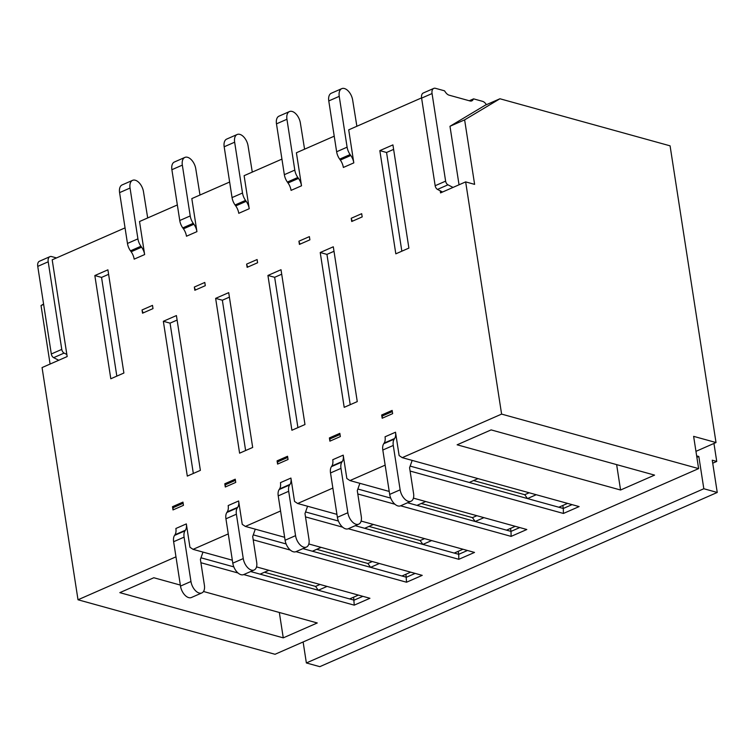 <?xml version="1.0" encoding="UTF-8"?>
<svg xmlns="http://www.w3.org/2000/svg" width="755" height="755" viewBox="0 0 755 755"><rect width="100%" height="100%" fill="white"/><g stroke="black" fill="none" stroke-linecap="round" stroke-linejoin="round"><path stroke-width="1.13" d="M362.872 596.327L354.114 600.159L349.641 598.923L358.398 595.082M264.401 572.252L315.562 586.409L318.299 590.25L327.057 586.418M315.562 586.409L319.997 584.464M268.846 570.308L260.088 574.149L349.641 598.923M415.165 573.404L406.416 577.235L401.934 575.999L410.692 572.158M316.704 549.329L367.855 563.485L370.592 567.326L379.35 563.494M367.855 563.485L372.291 561.541M321.139 547.384L312.381 551.226L401.934 575.999M177.114 320.063L170.054 323.149L193.327 473.46M108.607 274.32L101.547 277.415L116.827 376.122M229.407 297.14L222.357 300.226L245.62 450.537M284.635 537.286L245.356 526.424L242.242 524.338L238.627 500.98A10.438 5.965 -113.7 0 1 237.721 507.284L237.296 507.917A10.438 5.965 66.3 0 0 236.39 514.212L225.934 518.798L232.795 563.164A10.438 5.965 66.3 0 0 243.705 574.583L254.161 569.997A10.438 5.965 66.3 0 0 256.691 562.296L252.698 536.494L255.284 529.17M238.627 500.98L228.17 505.567A10.438 5.965 -113.7 0 1 227.255 511.862L226.84 512.494A10.438 5.965 66.3 0 0 225.934 518.798M232.795 563.164L243.261 558.577L236.39 514.212M243.261 558.577A10.438 5.965 66.3 0 0 254.161 569.997M232.342 560.21L193.063 549.347L189.949 547.262L186.334 523.904A10.438 5.965 -113.7 0 1 185.419 530.208L185.003 530.841A10.438 5.965 66.3 0 0 184.097 537.135L173.631 541.722L180.502 586.088A10.438 5.965 66.3 0 0 191.411 597.507L201.868 592.92A10.438 5.965 66.3 0 0 204.397 585.219L200.396 559.417L202.991 552.094M186.334 523.904L175.868 528.491A10.438 5.965 -113.7 0 1 174.962 534.785L174.547 535.418A10.438 5.965 66.3 0 0 173.631 541.722M180.502 586.088L190.958 581.501L184.097 537.135M190.958 581.501A10.438 5.965 66.3 0 0 201.868 592.92M199.99 195.026L195.781 168.837A10.438 5.965 66.3 0 0 184.871 157.418L174.414 162.004A10.438 5.965 66.3 0 0 171.885 169.705L179.756 220.517A10.438 5.965 66.3 0 0 182.776 227.906L183.446 228.84A10.438 5.965 -113.7 0 1 186.476 236.221L196.932 231.643A10.438 5.965 -113.7 0 0 193.903 224.254L183.446 228.84M179.756 220.517L190.213 215.939A10.438 5.965 66.3 0 0 193.242 223.32L193.903 224.254M190.213 215.939L182.342 165.119L171.885 169.705M184.871 157.418A10.438 5.965 66.3 0 0 182.342 165.119M243.714 574.574L354.237 605.151L353.651 597.167M200.972 557.794L233.833 566.882M250.651 571.535L260.088 574.149M336.928 514.363L297.649 503.5L294.535 501.424L290.92 478.066L280.464 482.643A10.438 5.965 -113.7 0 1 279.558 488.947L279.133 489.58A10.438 5.965 66.3 0 0 278.227 495.875L285.097 540.24A10.438 5.965 66.3 0 0 295.998 551.66L406.539 582.228L405.945 574.244M253.274 534.87L286.126 543.959M302.944 548.611L312.381 551.226M147.687 217.95L143.488 191.751A10.438 5.965 66.3 0 0 132.578 180.341A10.438 5.965 66.3 0 0 130.049 188.042L119.592 192.629L127.463 243.44A10.438 5.965 66.3 0 0 130.483 250.83L131.153 251.764A10.438 5.965 -113.7 0 1 134.173 259.144L144.639 254.567A10.438 5.965 -113.7 0 0 141.61 247.178L131.153 251.764M132.578 180.341L122.121 184.928A10.438 5.965 66.3 0 0 119.592 192.629M127.463 243.44L137.92 238.863L130.049 188.042M137.92 238.863A10.438 5.965 66.3 0 0 140.94 246.243L141.61 247.178M125.047 227.878L52.189 259.814L66.846 354.473L64.109 353.085A3.482 1.991 -113.7 0 1 61.768 349.395L48.207 261.796A6.955 3.973 -113.7 0 1 49.896 256.662A6.955 3.973 -113.7 0 1 51.689 256.587L56.502 257.917M58.73 360.258L53.652 357.662A3.482 1.991 -113.7 0 1 51.312 353.982L37.75 266.383A6.955 3.973 -113.7 0 1 39.439 261.249L49.896 256.662M50.094 364.052L41.034 305.539L43.639 304.407M226.538 484.257L224.792 483.776L235.249 479.189L235.749 482.417L225.292 487.003L224.792 483.776M225.292 487.003A3.482 1.991 -113.7 0 1 226.132 484.436L235.437 480.359M174.245 507.181L172.499 506.699L182.955 502.113L183.456 505.34L172.999 509.927L172.499 506.699M172.999 509.927A3.482 1.991 -113.7 0 1 173.839 507.36L183.135 503.283M170.054 323.149L163.344 321.29L176.415 315.562L200.377 470.365L187.306 476.103L163.344 321.29M101.547 277.415L94.837 275.556L107.908 269.828L123.886 373.027L110.806 378.765L94.837 275.556M222.357 300.226L215.637 298.376L228.708 292.638L252.68 447.451L239.599 453.179L215.637 298.376M152.501 305.379L153.001 308.606L142.544 313.193L142.044 309.965L152.501 305.379M143.365 312.834A3.482 1.991 -113.7 0 1 142.044 309.965M204.794 282.455L205.294 285.683L194.837 290.269L194.337 287.042L204.794 282.455M195.668 289.911A3.482 1.991 -113.7 0 1 194.337 287.042M410.097 471.044L563.419 513.457L579.113 506.586L402.245 457.653L501.603 414.099L698.62 468.61L275.028 654.283L78.01 599.772L42.063 367.572L67.167 356.568L66.846 354.473M177.34 204.954L139.524 221.526L144.639 254.567M229.643 182.03L191.817 198.603L196.932 231.643M203.501 591.495L317.26 622.969L283.267 637.862L279.331 612.475M283.267 637.862L119.828 592.647L153.822 577.745L180.351 585.087M200.915 562.73L238.033 572.998M354.237 605.151L369.931 598.281L256.53 566.901M253.208 539.816L290.326 550.084M406.539 582.228L422.224 575.357L308.833 543.977M305.501 516.892L342.619 527.16M389.231 491.439L349.952 480.576L346.838 478.5L343.214 455.142L332.757 459.719A10.438 5.965 -113.7 0 1 331.851 466.024L331.426 466.656A10.438 5.965 66.3 0 0 330.52 472.951L337.391 517.317A10.438 5.965 66.3 0 0 348.291 528.736L458.832 559.304L458.71 554.321L454.227 553.075L462.985 549.244M368.997 526.414L420.148 540.561L422.885 544.402L454.227 553.075M431.643 540.571L422.885 544.402L355.237 525.688M305.567 511.947L338.419 521.035M467.468 550.48L458.71 554.321L458.247 551.32M278.831 461.333L277.085 460.852L287.551 456.265L288.051 459.493L277.585 464.08L277.085 460.852M277.585 464.08A3.482 1.991 -113.7 0 1 278.435 461.513L287.731 457.436M235.739 205.917A10.438 5.965 -113.7 0 1 238.769 213.306L249.225 208.72A10.438 5.965 -113.7 0 0 246.196 201.33L235.739 205.917L235.079 204.982A10.438 5.965 66.3 0 1 232.049 197.593L242.506 193.016L234.645 142.195L224.178 146.781L232.049 197.593M252.283 172.102L248.074 145.913A10.438 5.965 66.3 0 0 237.164 134.494L226.708 139.08A10.438 5.965 66.3 0 0 224.178 146.781M247.13 267.345L246.63 264.118L257.096 259.541L257.587 262.759L247.13 267.345M247.961 266.987A3.482 1.991 -113.7 0 1 246.63 264.118M41.034 305.539L43.573 304.02M696.874 457.341L698.828 456.482L703.82 488.74L717.25 492.458L319.809 666.665L306.37 662.956L303.123 641.967M290.92 478.066A10.438 5.965 -113.7 0 1 290.014 484.361L289.59 484.993A10.438 5.965 66.3 0 0 288.684 491.288L278.227 495.875M285.097 540.24L295.554 535.654L288.684 491.288M295.554 535.654A10.438 5.965 66.3 0 0 306.454 547.073A10.438 5.965 66.3 0 0 308.984 539.372L304.992 513.57L307.578 506.246M373.432 524.461L364.674 528.302M420.148 540.561L424.584 538.617M458.832 559.304L474.517 552.433L361.126 521.063M703.82 488.74L306.37 662.956M717.25 492.458L712.258 460.201L716.731 461.447L712.72 463.202M713.947 443.449L716.731 461.447M698.62 468.61L693.628 436.352L716.014 442.543L695.95 451.348M421.564 97.895L348.706 129.841L353.812 162.872A10.438 5.965 -113.7 0 0 350.792 155.483L340.335 160.069A10.438 5.965 -113.7 0 1 343.355 167.459L353.812 162.872M453.038 187.419L447.96 184.824A3.482 1.991 -113.7 0 1 445.62 181.143L432.058 93.544A6.955 3.973 -113.7 0 1 433.738 88.41A6.955 3.973 -113.7 0 1 435.541 88.335L444.487 90.808L445.629 92.403A6.955 3.973 66.3 0 0 449.083 95.168L470.006 100.953A6.955 3.973 66.3 0 0 471.8 100.877A6.955 3.973 66.3 0 0 472.875 99.943L473.593 98.858L469.28 100.755M716.014 442.543L670.081 145.838L499.933 98.763L485.286 105.181L449.98 126.283L459.04 184.786M237.164 134.494A10.438 5.965 66.3 0 0 234.645 142.195M242.506 193.016A10.438 5.965 66.3 0 0 245.535 200.396L246.196 201.33M349.952 480.576L385.154 465.146M400.603 505.803L511.126 536.38L526.811 529.51L413.419 498.14M357.804 493.968L394.912 504.236M297.649 503.5L332.861 488.07M245.356 526.424L280.567 510.984M193.063 549.347L228.265 533.908M78.01 599.772L175.972 556.831M491.127 429.897L654.566 475.112L620.572 490.014L457.134 444.799L491.127 429.897M281.936 159.107L244.11 175.679L249.225 208.72M402.245 457.653L399.131 455.576L395.516 432.219A10.438 5.965 -113.7 0 1 394.601 438.513L394.185 439.146A10.438 5.965 66.3 0 0 393.27 445.441L382.813 450.027L389.684 494.393A10.438 5.965 66.3 0 0 400.594 505.812L411.05 501.226A10.438 5.965 66.3 0 0 413.58 493.525L409.578 467.723L412.173 460.399M447.96 184.824L437.504 189.411L440.231 190.807L440.552 192.893L465.656 181.889L501.603 414.099M334.229 136.183L296.404 152.765L301.519 185.796A10.438 5.965 -113.7 0 0 298.499 178.406L288.032 182.993A10.438 5.965 -113.7 0 1 291.062 190.383L301.519 185.796M362.183 216.911L351.726 221.498L351.226 218.27L361.683 213.693L362.183 216.911M381.681 415.005L392.138 410.418L392.638 413.646L382.181 418.232L381.681 415.005L383.427 415.486M329.388 437.928L339.844 433.342L340.345 436.569L329.888 441.156L329.388 437.928L331.124 438.41M392.921 144.894L408.889 248.102L395.818 253.831L379.841 150.623L392.921 144.894M320.224 252.529L333.304 246.791L357.266 401.603L344.195 407.332L320.224 252.529L326.943 254.388L350.216 404.689M267.931 275.452L281.011 269.714L304.973 424.527L291.902 430.256L267.931 275.452L274.65 277.302L297.914 427.613M309.89 239.835L299.424 244.422L298.933 241.194L309.39 236.617L309.89 239.835M393.61 149.396L386.56 152.482L401.839 251.189M379.841 150.623L386.56 152.482M334.003 251.292L326.943 254.388M281.7 274.216L274.65 277.302M352.547 221.139A3.482 1.991 -113.7 0 1 351.226 218.27M382.181 418.232A3.482 1.991 -113.7 0 1 383.021 415.665L392.317 411.588M616.637 464.618L620.572 490.014M343.214 455.142A10.438 5.965 -113.7 0 1 342.308 461.437L341.883 462.069A10.438 5.965 66.3 0 0 340.977 468.364L330.52 472.951M337.391 517.317L347.847 512.73L340.977 468.364M347.847 512.73A10.438 5.965 66.3 0 0 358.757 524.149A10.438 5.965 66.3 0 0 361.277 516.448L357.285 490.646L359.871 483.323M395.516 432.219L385.05 436.796A10.438 5.965 -113.7 0 1 384.144 443.1L383.719 443.732A10.438 5.965 66.3 0 0 382.813 450.027M389.684 494.393L400.141 489.816L393.27 445.441M400.141 489.816A10.438 5.965 66.3 0 0 411.05 501.226M356.87 126.255L352.661 100.066A10.438 5.965 66.3 0 0 341.76 88.646A10.438 5.965 66.3 0 0 339.231 96.347L328.774 100.934L336.636 151.755A10.438 5.965 66.3 0 0 339.665 159.135L340.335 160.069M341.76 88.646L331.303 93.233A10.438 5.965 66.3 0 0 328.774 100.934M336.636 151.755L347.102 147.168L339.231 96.347M347.102 147.168A10.438 5.965 66.3 0 0 350.122 154.548L350.792 155.483M698.828 456.482L696.648 455.888M473.593 98.858L482.549 101.34A6.955 3.973 -113.7 0 1 486.399 104.69M437.504 189.411A3.482 1.991 -113.7 0 1 435.163 185.721L421.601 98.131A6.955 3.973 -113.7 0 1 423.281 92.997L433.738 88.41M440.231 190.807L442.581 192.006M465.656 181.889L474.612 184.371L464.627 119.866L449.98 126.283M499.933 98.763L464.627 119.866M300.254 244.063A3.482 1.991 -113.7 0 1 298.933 241.194M304.576 149.179L300.367 122.989A10.438 5.965 66.3 0 0 289.467 111.57L279.001 116.157A10.438 5.965 66.3 0 0 276.481 123.858L284.342 174.679A10.438 5.965 66.3 0 0 287.372 182.059L288.032 182.993M284.342 174.679L294.799 170.092A10.438 5.965 66.3 0 0 297.829 177.472L298.499 178.406M294.799 170.092L286.938 119.271L276.481 123.858M289.467 111.57A10.438 5.965 66.3 0 0 286.938 119.271M329.888 441.156A3.482 1.991 -113.7 0 1 330.728 438.589L340.024 434.512M425.726 501.537L416.968 505.378L407.53 502.764M421.29 503.491L472.441 517.637L476.886 515.693M472.441 517.637L475.178 521.488L483.936 517.647M519.761 527.556L511.003 531.397L510.54 528.396M511.126 536.38L511.003 531.397L506.53 530.152L515.278 526.32M357.861 489.023L390.722 498.111M416.968 505.378L506.53 530.152M478.028 478.613L469.27 482.454L527.481 498.564L536.229 494.723M473.583 480.567L524.734 494.714L529.179 492.77M524.734 494.714L527.481 498.564L558.823 507.228L567.581 503.396M563.419 513.457L563.296 508.474L558.823 507.228M410.154 466.099L469.27 482.454M572.054 504.633L563.296 508.474L562.834 505.473M227.255 511.862L237.721 507.284M226.84 512.494L237.296 507.917M174.962 534.785L185.419 530.208M174.547 535.418L185.003 530.841M193.242 223.32L182.776 227.906M140.94 246.243L130.483 250.83M48.207 261.796L37.75 266.383M51.312 353.982L61.768 349.395M64.109 353.085L53.652 357.662M279.133 489.58L289.59 484.993M279.558 488.947L290.014 484.361M245.535 200.396L235.079 204.982M331.851 466.024L342.308 461.437M331.426 466.656L341.883 462.069M384.144 443.1L394.601 438.513M383.719 443.732L394.185 439.146M350.122 154.548L339.665 159.135M472.875 99.943L470.374 101.038M435.163 185.721L445.62 181.143M432.058 93.544L421.601 98.131M297.829 177.472L287.372 182.059M295.998 551.66L306.454 547.073M348.291 528.736L358.757 524.149"/></g></svg>
